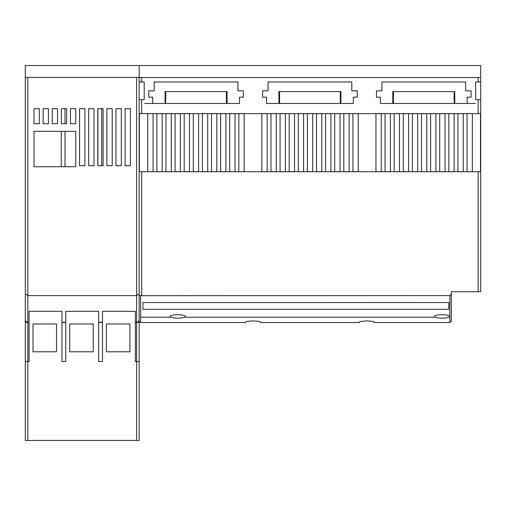 <?xml version="1.0" encoding="UTF-8"?>
<svg xmlns="http://www.w3.org/2000/svg" width="506" height="506" viewBox="0 0 506 506"><rect width="100%" height="100%" fill="white"/><g stroke="black" fill="none" stroke-linecap="round" stroke-linejoin="round"><path stroke-width="0.76" d="M449.834 317.205L449.834 322.537L374.282 322.537L374.301 322.018L372.201 321.316L366.85 320.912L361.499 321.316L359.399 322.018L359.418 322.537L260.432 322.537L260.451 322.018L258.351 321.316L253 320.912L247.649 321.316L245.549 322.018L245.568 322.537L140.668 322.537L140.668 317.205L170.775 317.205C175.418 318.521 180.054 318.521 184.69 317.205L435.16 317.205C439.796 318.521 444.439 318.521 449.075 317.205L449.834 317.205L449.897 295.605L451.352 293.98L451.352 321.127A1.518 1.499 180 0 1 451.156 321.867L451.352 321.127M435.16 317.205L434.527 316.516C433.952 314.188 450.283 314.188 449.707 316.516L449.075 317.205M170.775 317.205L170.142 316.516C169.567 314.188 185.898 314.188 185.322 316.516L184.69 317.205M61.226 166.733L61.226 131.313M65.021 108.67L65.021 123.723M65.021 131.313L65.021 166.733M97.911 165.721L97.911 108.67M101.706 108.67L101.706 165.721M451.352 293.98L451.352 291.715L478.17 291.715L478.17 171.73L139.359 171.73L139.359 113.667L153.065 113.603L156.86 113.667L156.86 171.667L162.173 171.667L156.86 171.667M153.065 171.667L147.752 171.667L153.065 171.667L153.065 113.667M156.86 113.667L165.968 113.667L165.968 171.667L171.281 171.667L165.968 171.667M165.968 113.667L175.076 113.667L175.076 171.667L180.389 171.667L175.076 171.667M175.076 113.667L184.184 113.667L184.184 171.667L189.497 171.667L184.184 171.667M184.184 113.667L193.292 113.667L193.292 171.667L198.605 171.667L193.292 171.667M193.292 113.667L202.4 113.667L202.4 171.667L207.713 171.667L202.4 171.667M202.4 113.667L211.508 113.667L211.508 171.667L216.821 171.667L211.508 171.667M211.508 113.667L220.616 113.667L220.616 171.667L225.929 171.667L220.616 171.667M220.616 113.667L229.724 113.667L229.724 171.667L235.037 171.667L229.724 171.667M229.724 113.667L238.832 113.667L238.832 171.667L244.145 171.667L238.832 171.667M238.832 113.667L261.855 113.667L261.855 171.667L267.168 171.667L261.855 171.667M261.855 113.667L270.963 113.667L270.963 171.667L276.276 171.667L270.963 171.667M270.963 113.667L280.071 113.667L280.071 171.667L285.384 171.667L280.071 171.667M280.071 113.667L289.179 113.667L289.179 171.667L294.492 171.667L289.179 171.667M289.179 113.667L298.287 113.667L298.287 171.667L303.6 171.667L298.287 171.667M298.287 113.667L307.395 113.667L307.395 171.667L312.708 171.667L307.395 171.667M307.395 113.667L316.503 113.667L316.503 171.667L321.816 171.667L316.503 171.667M316.503 113.667L325.611 113.667L325.611 171.667L330.924 171.667L325.611 171.667M325.611 113.667L334.719 113.667L334.719 171.667L340.032 171.667L334.719 171.667M334.719 113.667L343.827 113.667L343.827 171.667L349.14 171.667L343.827 171.667M343.827 113.667L352.935 113.667L352.935 171.667L358.248 171.667L352.935 171.667M352.935 113.667L375.958 113.667L375.958 171.667L381.271 171.667L375.958 171.667M375.958 113.667L385.066 113.667L385.066 171.667L390.379 171.667L385.066 171.667M385.066 113.667L394.174 113.667L394.174 171.667L399.487 171.667L394.174 171.667M394.174 113.667L403.282 113.667L403.282 171.667L408.595 171.667L403.282 171.667M403.282 113.667L412.39 113.667L412.39 171.667L417.703 171.667L412.39 171.667M412.39 113.667L421.498 113.667L421.498 171.667L426.811 171.667L421.498 171.667M421.498 113.667L430.606 113.667L430.606 171.667L435.919 171.667L430.606 171.667M430.606 113.667L439.714 113.667L439.714 171.667L445.027 171.667L439.714 171.667M439.714 113.667L448.822 113.667L448.822 171.667L454.135 171.667L448.822 171.667M448.822 113.667L457.93 113.667L457.93 171.667L463.243 171.667L457.93 171.667M457.93 113.667L467.038 113.667L467.038 171.667L472.351 171.667L467.038 171.667M467.038 113.667L478.17 113.667L478.17 99.688L475.64 99.688L475.64 81.978L478.17 81.978L478.17 77.544L480.7 77.424L480.7 65.533L25.3 65.533L25.3 77.424L139.15 77.424L139.15 293.872L136.62 295.612L27.83 295.612L25.3 293.872L25.3 77.424M98.67 322.379L102.465 322.379L102.465 361.531L98.67 361.531L98.67 311.323L65.78 311.323L65.78 361.531L61.985 361.531L61.985 322.379L65.78 322.379M34.028 166.733L75.773 166.733L75.773 131.313L34.028 131.313L34.028 166.733M125.108 165.721L130.421 165.721L130.421 108.67L125.108 108.67L125.108 165.721M116 165.721L121.314 165.721L121.314 108.67L116 108.67L116 165.721M106.892 165.721L112.206 165.721L112.206 108.67L106.892 108.67L106.892 165.721M97.784 165.721L103.097 165.721L103.097 108.67L97.784 108.67L97.784 165.721M88.676 165.721L93.989 165.721L93.989 108.67L88.676 108.67L88.676 165.721M79.568 165.721L84.881 165.721L84.881 108.67L79.568 108.67L79.568 165.721M70.46 123.723L75.773 123.723L75.773 108.67L70.46 108.67L70.46 123.723M61.352 123.723L66.665 123.723L66.665 108.67L61.352 108.67L61.352 123.723M52.244 123.723L57.557 123.723L57.557 108.67L52.244 108.67L52.244 123.723M43.136 123.723L48.449 123.723L48.449 108.67L43.136 108.67L43.136 123.723M34.028 123.723L39.341 123.723L39.341 108.67L34.028 108.67L34.028 123.723M29.095 361.531L25.3 361.531L25.3 322.202L29.095 322.379L29.095 361.531M69.701 323.973L93.23 323.973L93.23 351.803L69.701 351.803L69.701 323.973M106.386 323.973L129.915 323.973L129.915 351.803L106.386 351.803L106.386 323.973M33.017 323.973L56.545 323.973L56.545 351.803L33.017 351.803L33.017 323.973M135.355 322.379L139.15 322.202L139.15 361.531L135.355 361.531L135.355 311.323L102.465 311.323L102.465 322.379M102.465 322.195L98.67 322.195M65.78 322.195L61.985 322.195L61.985 311.323L29.095 311.323L29.095 322.379M142.945 309.337L142.945 302.544L142.945 309.337L448.822 309.337L448.822 302.544L448.822 309.337M142.945 302.544L448.822 302.544M139.15 99.688L144.21 99.688L144.21 81.978L139.15 81.978M472.351 171.667L472.351 113.667M467.038 113.603L472.351 113.603M463.243 171.667L463.243 113.667M457.93 113.603L463.243 113.603M454.135 171.667L454.135 113.667M448.822 113.603L454.135 113.603M445.027 171.667L445.027 113.667M439.714 113.603L445.027 113.603M435.919 171.667L435.919 113.667M430.606 113.603L435.919 113.603M426.811 171.667L426.811 113.667M421.498 113.603L426.811 113.603M417.703 171.667L417.703 113.667M412.39 113.603L417.703 113.603M408.595 171.667L408.595 113.667M403.282 113.603L408.595 113.603M399.487 171.667L399.487 113.667M394.174 113.603L399.487 113.603M390.379 171.667L390.379 113.667M385.066 113.603L390.379 113.603M381.271 171.667L381.271 113.667M375.958 113.603L381.271 113.603M358.248 171.667L358.248 113.667M352.935 113.603L358.248 113.603M349.14 171.667L349.14 113.667M343.827 113.603L349.14 113.603M340.032 171.667L340.032 113.667M334.719 113.603L340.032 113.603M330.924 171.667L330.924 113.667M325.611 113.603L330.924 113.603M321.816 171.667L321.816 113.667M316.503 113.603L321.816 113.603M312.708 171.667L312.708 113.667M307.395 113.603L312.708 113.603M303.6 171.667L303.6 113.667M298.287 113.603L303.6 113.603M294.492 171.667L294.492 113.667M289.179 113.603L294.492 113.603M285.384 171.667L285.384 113.667M280.071 113.603L285.384 113.603M276.276 171.667L276.276 113.667M270.963 113.603L276.276 113.603M267.168 171.667L267.168 113.667M261.855 113.603L267.168 113.603M244.145 171.667L244.145 113.667M238.832 113.603L244.145 113.603M235.037 171.667L235.037 113.667M229.724 113.603L235.037 113.603M225.929 171.667L225.929 113.667M220.616 113.603L225.929 113.603M216.821 171.667L216.821 113.667M211.508 113.603L216.821 113.603M207.713 171.667L207.713 113.667M202.4 113.603L207.713 113.603M198.605 171.667L198.605 113.667M193.292 113.603L198.605 113.603M189.497 171.667L189.497 113.667M184.184 113.603L189.497 113.603M180.389 171.667L180.389 113.667M175.076 113.603L180.389 113.603M171.281 171.667L171.281 113.667M165.968 113.603L171.281 113.603M162.173 171.667L162.173 113.667M156.86 113.603L162.173 113.603M147.752 113.603L153.065 113.603M147.752 113.667L147.752 171.667M141.68 81.978L141.68 77.544L139.15 77.424L139.15 65.533M29.095 322.195L27.83 322.195A2.53 2.492 180 0 1 25.3 319.703L25.3 293.872M25.3 322.202L25.3 319.703M260.432 322.537L260.274 321.898M245.726 321.898L245.568 322.537M374.282 322.537L374.124 321.898M359.576 321.898L359.418 322.537M451.32 321.493L449.556 322.512M139.15 361.531L139.15 440.467L25.3 440.467L25.3 361.531M139.15 319.703L139.15 294.954L139.15 319.703A2.53 2.492 180 0 1 136.62 322.195L135.355 322.195M140.668 295.687L139.15 294.954L139.15 293.872M449.897 295.605L140.605 295.7M140.605 295.605L140.668 317.205M454.135 103.483L454.135 91.592L393.415 91.592L393.415 103.483M340.285 103.483L340.285 91.592L279.565 91.592L279.565 103.483M226.435 103.483L226.435 91.592L165.715 91.592L165.715 103.483M478.17 171.73L480.491 171.73L480.491 113.667L478.17 113.667M239.464 103.483L152.685 103.483L152.685 97.158L148.764 97.158L148.764 90.833L154.203 90.833L154.203 81.978L237.946 81.978L237.946 90.833L243.386 90.833L243.386 97.158L239.464 97.158L239.464 103.483M353.315 103.483L266.535 103.483L266.535 97.158L262.614 97.158L262.614 90.833L268.053 90.833L268.053 81.978L351.796 81.978L351.796 90.833L357.236 90.833L357.236 97.158L353.315 97.158L353.315 103.483M467.164 103.483L380.385 103.483L380.385 97.158L376.464 97.158L376.464 90.833L381.903 90.833L381.903 81.978L465.647 81.978L465.647 90.833L471.086 90.833L471.086 97.158L467.164 97.158L467.164 103.483M141.68 77.544L478.17 77.544M139.15 321.127A1.518 1.499 180 0 0 139.346 321.867L139.15 321.867M140.946 322.512L139.182 321.493M139.15 320.703L139.15 322.202M165.082 103.483L165.082 91.592L165.715 91.592M226.435 91.592L227.067 91.592L227.067 103.483M278.933 103.483L278.933 91.592L279.565 91.592M340.285 91.592L340.917 91.592L340.917 103.483M392.782 103.483L392.782 91.592L393.415 91.592M454.135 91.592L454.767 91.592L454.767 103.483M478.17 99.688L480.7 99.688L480.7 291.715L478.17 291.715M480.7 77.424L480.7 99.688M480.7 81.978L478.17 81.978M154.608 103.483L144.438 103.483M463.749 103.483L475.412 103.483M27.83 322.379L27.83 440.467M136.62 77.538L136.62 322.195M27.83 77.538L27.83 322.195M136.62 322.379L136.62 440.467M141.68 295.605L141.68 171.73M141.68 113.667L141.68 99.688"/></g></svg>

